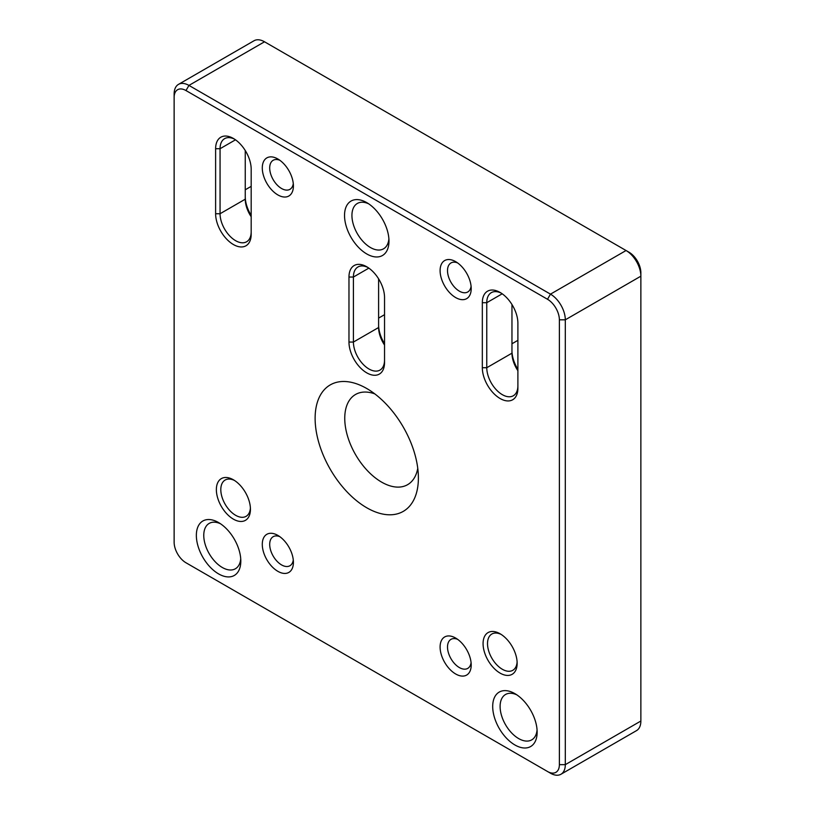 <?xml version="1.0" encoding="UTF-8"?>
<svg xmlns="http://www.w3.org/2000/svg" width="815" height="815" viewBox="0 0 815 815"><rect width="100%" height="100%" fill="white"/><g stroke="black" fill="none" stroke-linecap="round" stroke-linejoin="round"><path stroke-width="1.22" d="M537.146 732.145A31.428 18.144 60 0 1 514.927 744.981A31.428 18.144 60 0 1 492.698 706.483A31.428 18.144 60 0 1 514.927 693.657A31.428 18.144 60 0 1 537.146 732.145M471.213 664.999A22.005 12.704 60 0 1 455.656 673.974A22.005 12.704 60 0 1 440.1 647.029A22.005 12.704 60 0 1 455.656 638.053A22.005 12.704 60 0 1 471.213 664.999M293.41 562.34A22.005 12.704 60 0 1 277.854 571.325A22.005 12.704 60 0 1 262.287 544.379A22.005 12.704 60 0 1 277.854 535.394A22.005 12.704 60 0 1 293.41 562.34M240.812 561.056A31.428 18.144 60 0 1 218.583 573.892A31.428 18.144 60 0 1 196.354 535.394A31.428 18.144 60 0 1 218.583 522.558A31.428 18.144 60 0 1 240.812 561.056M293.41 185.932A22.005 12.704 60 0 1 277.854 194.917A22.005 12.704 60 0 1 262.287 167.971A22.005 12.704 60 0 1 277.854 158.986A22.005 12.704 60 0 1 293.41 185.932M388.979 241.108A31.428 18.144 60 0 1 366.75 253.944A31.428 18.144 60 0 1 344.531 215.445A31.428 18.144 60 0 1 366.75 202.619A31.428 18.144 60 0 1 388.979 241.108M471.213 288.591A22.005 12.704 60 0 1 455.656 297.567A22.005 12.704 60 0 1 440.1 270.621A22.005 12.704 60 0 1 455.656 261.646A22.005 12.704 60 0 1 471.213 288.591M418.39 477.947A73.024 42.166 60 0 1 366.75 507.765A73.024 42.166 60 0 1 315.12 418.319A73.024 42.166 60 0 1 366.75 388.511A73.024 42.166 60 0 1 418.39 477.947M250.439 509.304A24.093 13.916 60 0 1 233.396 519.145A24.093 13.916 60 0 1 216.362 489.621A24.093 13.916 60 0 1 233.396 479.791A24.093 13.916 60 0 1 250.439 509.304M215.618 148.717A25.143 14.517 60 0 1 233.396 138.458A25.143 14.517 60 0 1 251.183 169.255L251.183 234.272A25.143 14.517 60 0 1 233.396 244.531A25.143 14.517 60 0 1 215.618 213.734L215.618 148.717L220.06 148.717L220.06 213.734A22.005 12.704 -120 0 0 229.667 235.881A22.005 12.704 -120 0 0 246.619 241.77A22.005 12.704 -120 0 0 251.183 231.704M482.327 367.718L482.327 302.701A25.143 14.517 60 0 1 500.104 292.442A25.143 14.517 60 0 1 517.892 323.239L517.892 388.246A25.143 14.517 60 0 1 500.104 398.515A25.143 14.517 60 0 1 482.327 367.718L486.769 367.718A22.005 12.704 -120 0 0 496.376 389.865A22.005 12.704 -120 0 0 513.328 395.754A22.005 12.704 -120 0 0 517.892 385.689M384.537 362.583A25.143 14.517 60 0 1 366.75 372.852A25.143 14.517 60 0 1 348.973 342.055L348.973 277.039A25.143 14.517 60 0 1 366.75 266.77A25.143 14.517 60 0 1 384.537 297.567L384.537 362.583M517.148 663.288A24.093 13.916 60 0 1 500.104 673.119A24.093 13.916 60 0 1 483.071 643.606A24.093 13.916 60 0 1 500.104 633.775A24.093 13.916 60 0 1 517.148 663.288M188.948 564.479L547.517 771.499A16.769 9.678 -120 0 0 559.375 764.653L559.375 319.816A16.769 9.678 -120 0 0 547.517 299.278L185.983 90.546A16.769 9.678 -120 0 0 174.135 97.392L174.135 542.24A16.769 9.678 -120 0 0 185.983 562.768L188.948 564.479A20.956 12.103 60 0 1 188.907 564.459M378.608 324.951A25.143 14.517 -120 0 0 384.537 343.675M511.963 350.613A25.143 14.517 -120 0 0 517.892 369.338M547.517 299.278L550.482 294.144L626.052 250.521L629.017 252.232A16.769 9.678 60 0 1 640.865 272.76L640.865 276.183A20.956 12.103 -120 0 0 626.052 250.521L264.518 41.789A20.956 12.103 -120 0 0 254.036 40.75L178.475 84.383A20.956 12.103 60 0 1 188.948 85.412L550.482 294.144A20.956 12.103 60 0 1 565.304 319.816L565.304 764.653A20.956 12.103 60 0 1 560.965 774.25A20.956 12.103 60 0 1 550.482 773.211L547.517 771.499L550.482 773.211M234.547 480.493A20.956 12.103 -120 0 0 225.144 480.035A20.956 12.103 -120 0 0 221.935 496.824A20.956 12.103 -120 0 0 235.617 515.294A20.956 12.103 -120 0 0 246.099 516.333A20.956 12.103 -120 0 0 250.399 507.949M560.965 774.25L636.525 730.617A20.956 12.103 -120 0 0 640.865 721.031L640.865 276.183L565.304 319.816L559.375 319.816M457.633 262.929A16.769 9.678 -120 0 0 450.98 262.95A16.769 9.678 -120 0 0 448.413 276.387A16.769 9.678 -120 0 0 459.365 291.159A16.769 9.678 -120 0 0 467.739 291.984A16.769 9.678 -120 0 0 471.09 286.228M220.519 523.78A26.192 15.118 -120 0 0 209.19 523.403A26.192 15.118 -120 0 0 205.176 544.389A26.192 15.118 -120 0 0 222.281 567.474A26.192 15.118 -120 0 0 235.382 568.768A26.192 15.118 -120 0 0 240.72 558.774M279.83 536.678A16.769 9.678 -120 0 0 273.168 536.698A16.769 9.678 -120 0 0 270.6 550.135A16.769 9.678 -120 0 0 281.552 564.907A16.769 9.678 -120 0 0 289.936 565.742A16.769 9.678 -120 0 0 293.278 559.986M279.83 160.27A16.769 9.678 -120 0 0 273.168 160.29A16.769 9.678 -120 0 0 270.6 173.727A16.769 9.678 -120 0 0 281.552 188.499A16.769 9.678 -120 0 0 289.936 189.335A16.769 9.678 -120 0 0 293.278 183.579M368.686 203.832A26.192 15.118 -120 0 0 357.357 203.455A26.192 15.118 -120 0 0 353.343 224.441A26.192 15.118 -120 0 0 370.458 247.526A26.192 15.118 -120 0 0 383.549 248.82A26.192 15.118 -120 0 0 388.898 238.826M457.633 639.337A16.769 9.678 -120 0 0 450.98 639.357A16.769 9.678 -120 0 0 448.413 652.795A16.769 9.678 -120 0 0 459.365 667.567A16.769 9.678 -120 0 0 467.739 668.392A16.769 9.678 -120 0 0 471.09 662.636M501.256 634.477A20.956 12.103 -120 0 0 491.853 634.019A20.956 12.103 -120 0 0 488.643 650.808A20.956 12.103 -120 0 0 502.325 669.268A20.956 12.103 -120 0 0 512.808 670.307A20.956 12.103 -120 0 0 517.107 661.933M516.863 694.869A26.192 15.118 -120 0 0 505.534 694.492A26.192 15.118 -120 0 0 501.52 715.489A26.192 15.118 -120 0 0 518.625 738.563A26.192 15.118 -120 0 0 531.726 739.867A26.192 15.118 -120 0 0 537.065 729.863M174.135 97.392L174.135 93.969A20.956 12.103 60 0 1 178.475 84.383M245.254 196.629A25.143 14.517 -120 0 0 251.183 215.354M374.788 393.879A52.068 30.063 -120 0 0 355.534 394.48A52.068 30.063 -120 0 0 355.534 454.607A52.068 30.063 -120 0 0 407.602 484.68A52.068 30.063 -120 0 0 417.759 468.299M501.256 293.145A22.005 12.704 -120 0 0 491.333 292.636A22.005 12.704 -120 0 0 486.769 302.701L486.769 367.718L511.963 353.18L511.963 304.515M517.892 370.703A22.005 12.704 60 0 1 511.963 353.18M384.537 345.04A22.005 12.704 60 0 1 378.608 327.518L378.608 278.842M367.901 267.483A22.005 12.704 -120 0 0 357.979 266.963A22.005 12.704 -120 0 0 353.415 277.039L353.415 342.055A22.005 12.704 -120 0 0 363.021 364.203A22.005 12.704 -120 0 0 379.973 370.091A22.005 12.704 -120 0 0 384.537 360.016M234.547 139.161A22.005 12.704 -120 0 0 224.624 138.652A22.005 12.704 -120 0 0 220.06 148.717L235.494 139.813M251.183 216.729A22.005 12.704 60 0 1 245.254 199.196L245.254 150.53M264.518 41.789L188.948 85.412L185.983 90.546M559.375 764.653L565.304 764.653L640.865 721.031M378.608 318.105L384.537 314.682M245.254 189.783L251.183 186.36M511.963 343.767L517.892 340.344M502.203 293.797L486.769 302.701L482.327 302.701M378.608 327.518L353.415 342.055L348.973 342.055M368.849 268.125L353.415 277.039L348.973 277.039M245.254 199.196L220.06 213.734L215.618 213.734M629.017 252.232L626.052 250.521"/></g></svg>
